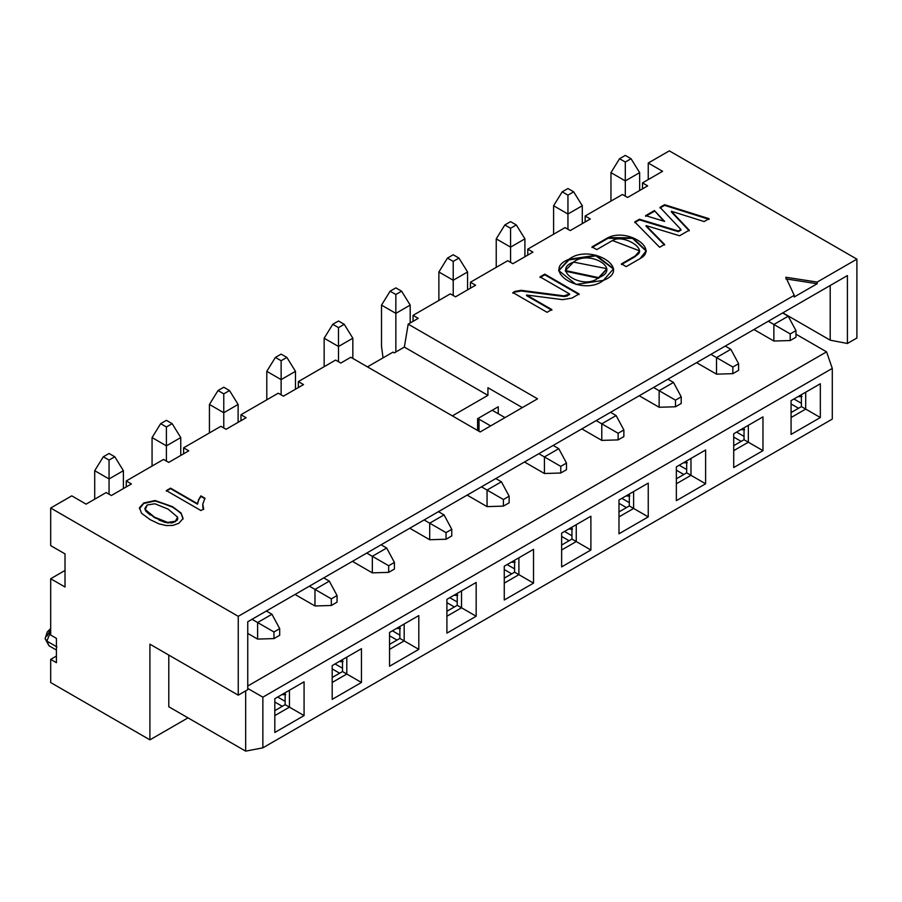 <?xml version="1.0" encoding="UTF-8"?>
<svg xmlns="http://www.w3.org/2000/svg" width="902" height="902" viewBox="0 0 902 902"><rect width="100%" height="100%" fill="white"/><g stroke="black" fill="none" stroke-linecap="round" stroke-linejoin="round"><path stroke-width="1.35" d="M826.559 351.848L832.287 368.411L832.287 419.08L832.287 368.411L262.865 697.167L262.865 747.837L832.287 419.08L262.865 747.837L245.66 751.14L168.787 706.762L168.787 655.066L168.787 706.762L245.66 751.14L262.865 747.837L262.865 697.167L832.287 368.411L826.559 351.848L795.959 334.18L826.559 351.848L247.746 686.016L826.559 351.848M564.494 531.458L571.958 535.765L564.494 531.458M561.63 545.034L571.958 539.08L571.958 527.151L571.958 539.08L561.63 545.034M561.63 550.006L576.254 541.561L571.958 539.08L576.254 541.561L576.254 524.671L576.254 541.561L590.889 550.006L590.889 516.226L561.63 533.116L561.63 566.896L590.889 550.006L576.254 541.561L561.63 550.006M561.63 536.431L569.083 540.738L561.63 536.431M621.861 498.344L629.314 502.651L621.861 498.344M618.986 511.919L629.314 505.954L629.314 494.037L629.314 505.954L618.986 511.919M618.986 516.891L633.621 508.446L629.314 505.954L633.621 508.446L633.621 491.556L633.621 508.446L648.245 516.891L648.245 483.1L618.986 500.001L618.986 533.781L648.245 516.891L633.621 508.446L618.986 516.891M618.986 503.305L626.45 507.612L618.986 503.305M679.217 465.229L686.681 469.525L679.217 465.229M676.353 478.804L686.681 472.84L686.681 460.922L686.681 472.84L676.353 478.804M676.353 483.776L690.977 475.32L686.681 472.84L690.977 475.32L690.977 458.43L690.977 475.32L705.612 483.776L705.612 449.985L676.353 466.875L676.353 500.666L705.612 483.776L690.977 475.32L676.353 483.776M676.353 470.19L683.806 474.497L676.353 470.19M736.584 432.103L744.037 436.41L736.584 432.103M733.709 445.689L744.037 439.725L744.037 427.796L744.037 439.725L733.709 445.689M733.709 450.65L748.344 442.205L744.037 439.725L748.344 442.205L748.344 425.316L748.344 442.205L762.968 450.65L762.968 416.871L733.709 433.761L733.709 467.552L762.968 450.65L748.344 442.205L733.709 450.65M733.709 437.075L741.173 441.382L733.709 437.075M793.94 398.988L801.404 403.295L793.94 398.988M791.077 412.564L801.404 406.61L801.404 394.681L801.404 406.61L791.077 412.564M791.077 417.536L805.7 409.091L801.404 406.61L805.7 409.091L805.7 392.201L805.7 409.091L820.335 417.536L820.335 383.756L791.077 400.646L791.077 434.426L820.335 417.536L805.7 409.091L791.077 417.536M791.077 403.961L798.529 408.268L791.077 403.961M392.99 352.13L394.309 352.885L404.344 347.09L408.189 324.145L418.224 318.35L413.06 315.362L450.346 293.838L455.51 296.826L475.591 285.235L470.427 282.247L507.713 260.723L512.877 263.7L532.947 252.109L527.783 249.132L565.069 227.608L570.233 230.585L590.314 218.994L585.15 216.018L622.436 194.482L627.6 197.47L647.67 185.88L642.506 182.892L662.587 171.301L648.245 163.025L669.329 150.859L856.9 259.145L856.9 338.002L847.406 343.482L830.201 340.178L782.846 312.836L830.201 340.178L830.201 285.494L830.201 340.178L847.406 343.482L847.406 275.561L247.746 621.771L847.406 275.561L847.406 343.482L856.9 338.002L856.9 259.145L669.329 150.859L648.245 163.025L648.245 179.588L648.245 163.025L662.587 171.301L642.506 182.892L642.506 188.856L642.506 182.892L647.67 185.88L627.6 197.47L622.436 194.482L585.15 216.018L585.15 221.971L585.15 216.018L590.314 218.994L570.233 230.585L565.069 227.608L527.783 249.132L527.783 255.097L527.783 249.132L532.947 252.109L512.877 263.7L507.713 260.723L470.427 282.247L470.427 288.212L470.427 282.247L475.591 285.235L455.51 296.826L450.346 293.838L413.06 315.362L413.06 321.326L413.06 315.362L418.224 318.35L408.189 324.145L404.344 347.09L394.309 352.885L392.99 352.13L367.464 366.866L392.99 352.13M498.242 406.768L477.598 418.697L477.598 430.446L477.598 418.697L498.242 406.768L498.242 413.725L498.242 406.768M487.926 395.347L404.344 347.09L487.926 395.347L452.353 415.878L487.926 395.347L487.926 387.725L487.926 395.347M533.522 549.341L533.522 583.12L504.263 600.01L504.263 566.231L533.522 549.341L504.263 566.231L504.263 600.01L533.522 583.12L533.522 549.341M476.166 582.455L476.166 616.246L446.907 633.136L446.907 599.345L476.166 582.455L446.907 599.345L446.907 633.136L476.166 616.246L476.166 582.455M418.799 615.57L418.799 649.361L389.54 666.251L389.54 632.471L418.799 615.57L389.54 632.471L389.54 666.251L418.799 649.361L418.799 615.57M361.443 648.696L361.443 682.476L332.184 699.366L332.184 665.586L361.443 648.696L332.184 665.586L332.184 699.366L361.443 682.476L361.443 648.696M304.075 681.811L304.075 715.59L274.817 732.48L274.817 698.7L304.075 681.811L274.817 698.7L274.817 732.48L304.075 715.59L304.075 681.811M791.077 434.426L791.077 400.646L820.335 383.756L820.335 417.536L791.077 434.426M733.709 467.552L733.709 433.761L762.968 416.871L762.968 450.65L733.709 467.552M676.353 500.666L676.353 466.875L705.612 449.985L705.612 483.776L676.353 500.666M618.986 533.781L618.986 500.001L648.245 483.1L648.245 516.891L618.986 533.781M561.63 566.896L561.63 533.116L590.889 516.226L590.889 550.006L561.63 566.896M247.746 688.44L262.865 697.167L247.746 688.44M282.281 706.322L274.817 702.015L282.281 706.322M339.637 673.208L332.184 668.901L339.637 673.208M397.004 640.082L389.54 635.775L397.004 640.082M454.36 606.967L446.907 602.66L454.36 606.967M511.727 573.852L504.263 569.545L511.727 573.852M149.912 644.175L149.912 739.854L188.011 717.857L149.912 739.854L50.681 682.555L149.912 739.854L149.912 644.175L238.252 695.171L238.252 616.325L50.681 508.029L50.681 545.62L65.023 553.896L65.023 587.01L50.681 578.734L50.681 635.031L56.42 638.345L56.42 662.688L50.681 659.373L50.681 682.555L50.681 659.373L56.42 656.07L50.681 659.373L56.42 662.688L56.42 638.345L50.681 635.031L50.681 578.734L65.023 587.01L65.023 553.896L50.681 545.62L50.681 508.029L238.252 616.325L794.234 295.326L785.834 277.23L817.178 282.078L856.9 259.145L817.178 282.078L817.178 283.735L794.234 296.983L794.234 295.326L238.252 616.325L238.252 695.171L149.912 644.175M245.66 690.898L245.66 751.14L245.66 690.898M289.452 690.255L289.452 707.145L304.075 715.59L289.452 707.145L274.817 715.59L289.452 707.145L289.452 690.255M346.808 657.141L346.808 674.031L361.443 682.476L346.808 674.031L332.184 682.476L346.808 674.031L346.808 657.141M404.175 624.015L404.175 640.916L418.799 649.361L404.175 640.916L389.54 649.361L404.175 640.916L404.175 624.015M461.531 590.9L461.531 607.79L476.166 616.246L461.531 607.79L446.907 616.246L461.531 607.79L461.531 590.9M518.898 557.786L518.898 574.675L533.522 583.12L518.898 574.675L504.263 583.12L518.898 574.675L518.898 557.786M522.337 407.603L487.926 387.725L522.337 407.603M285.145 692.736L285.145 704.665L289.452 707.145L285.145 704.665L274.817 710.629L285.145 704.665L285.145 692.736M342.512 659.621L342.512 671.55L346.808 674.031L342.512 671.55L332.184 677.503L342.512 671.55L342.512 659.621M399.868 626.507L399.868 638.424L404.175 640.916L399.868 638.424L389.54 644.389L399.868 638.424L399.868 626.507M457.235 593.392L457.235 605.31L461.531 607.79L457.235 605.31L446.907 611.274L457.235 605.31L457.235 593.392M514.591 560.266L514.591 572.195L518.898 574.675L514.591 572.195L504.263 578.159L514.591 572.195L514.591 560.266M480.18 431.945L537.536 398.819L408.189 324.145L537.536 398.819L480.18 431.945L350.822 357.26L480.18 431.945M247.746 689.692L238.252 695.171L247.746 689.692L247.746 621.771L247.746 689.692M86.107 504.139L71.765 495.852L50.681 508.029L71.765 495.852L86.107 504.139L106.177 492.548L86.107 504.139M350.822 357.26L340.787 363.055L335.623 360.078L298.337 381.602L303.5 384.579L283.431 396.17L278.267 393.193L240.981 414.717L246.145 417.705L226.064 429.296L220.9 426.308L183.613 447.832L188.777 450.82L168.708 462.41L163.544 459.422L126.257 480.958L131.421 483.934L111.341 495.525L106.177 492.548L111.341 495.525L131.421 483.934L126.257 480.958L163.544 459.422L168.708 462.41L188.777 450.82L183.613 447.832L220.9 426.308L226.064 429.296L246.145 417.705L240.981 414.717L278.267 393.193L283.431 396.17L303.5 384.579L298.337 381.602L335.623 360.078L340.787 363.055L350.822 357.26M166.351 490.587L170.579 488.151L197.504 503.699L198.598 499.697L200.864 495.875L204.946 498.231L202.781 504.15L203.638 508.976L200.909 510.543L166.351 490.587L200.909 510.543L203.638 508.976L202.781 504.15L204.946 498.231L200.864 495.875L198.598 499.697L197.504 503.699L170.579 488.151L166.351 490.587M139.494 507.747L141.524 513.227L150.059 519.597L158.955 523.837L166.216 525.55L172.88 525.426L178.867 523.273L183.072 518.503L181.076 513.024L172.507 507.138L155.11 500.52L143.722 502.978L139.494 507.747L139.438 508.784L143.722 503.474L155.11 501.016L172.507 506.642L181.076 513.024L183.072 518.503L178.867 523.273L172.88 525.426L166.216 525.55L158.955 523.837L150.059 519.597L141.524 513.227L139.494 507.747L143.722 502.978L155.11 500.52L172.507 506.642L181.076 513.52L172.507 506.642L155.11 500.52L143.722 502.978L139.427 508.536M689.229 230.179L679.567 235.76L646.069 225.601L664.56 244.419L659.633 247.272L634.749 221.926L639.45 219.209L678.315 231.002L680.931 229.491L660.005 207.336L664.582 204.698L709.107 218.701L704.158 221.565L671.336 211.237L689.229 230.179L671.336 211.237L704.158 221.565L709.107 218.701L664.582 204.698L660.005 207.336L680.931 229.491L678.315 231.002L639.45 219.209L634.749 221.926L659.633 247.272L664.56 244.419L646.069 225.601L679.567 235.76L689.229 230.179M654.412 210.572L664.661 221.43L645.618 215.646L654.412 210.572L663.793 221.17L654.412 210.572L645.618 215.646L664.661 221.43L654.412 210.572M612.481 240.53L596.752 249.617L592.005 246.877L607.993 237.654C627.42 227.969 659.159 248.456 640.07 258.615L626.202 266.62L621.455 263.88L635.324 255.875C649.835 250.012 623.226 233.584 612.481 240.53L639.619 250.857L635.324 255.875L621.455 263.88L626.202 266.62L640.07 258.615L646.249 250.79L632.776 237.812L607.993 237.654L592.005 246.877L596.752 249.617L612.481 240.53M603.404 280.364C582.715 297.141 539.475 270.69 568.891 259.302C590.133 242.807 633.136 268.819 603.404 280.364L613.608 268.751L596.154 255.255L568.891 259.302L558.665 270.499L576.085 284.446L603.404 280.364M521.164 290.331L564.066 295.867L569.602 293.951L540.05 276.88L544.797 274.14L579.095 293.951L571.924 298.088L562.6 299.656L526.61 295.01L551.832 309.566L547.086 312.306L512.888 292.564L514.952 291.38L521.164 290.331L521.164 290.996L564.066 296.532L564.066 295.867L521.164 290.331L514.952 291.38L512.888 292.564L547.086 312.306L551.832 309.566L526.61 295.01L562.6 299.656L571.924 298.088L579.095 293.951L544.797 274.14L540.05 276.88L569.602 293.951L564.066 295.867L564.066 296.532L569.602 294.604L569.602 293.951L567.178 296.014L564.066 296.532L521.164 290.996L521.164 290.331M65.023 570.459L50.681 578.734L65.023 570.459M285.145 701.35L277.692 697.043L285.145 701.35M342.512 668.235L335.048 663.928L342.512 668.235M399.868 635.121L392.415 630.814L399.868 635.121M457.235 601.995L449.771 597.688L457.235 601.995M514.591 568.88L507.138 564.573L514.591 568.88M794.234 295.326L794.234 296.983L817.178 283.735L817.178 282.078L785.834 277.23L794.234 295.326M785.834 278.887L817.178 283.735L785.834 278.887M298.337 387.567L298.337 381.602L298.337 387.567M240.981 420.682L240.981 414.717L240.981 420.682M183.613 453.796L183.613 447.832L183.613 453.796M126.257 486.911L126.257 480.958L126.257 486.911M166.351 491.083L170.579 488.151L197.504 504.195L198.598 499.697L200.864 495.875L204.946 498.727L200.864 496.371L198.598 500.193L197.504 504.195L170.579 488.647L166.351 491.083M202.736 505.503L202.781 504.15M202.781 504.646L203.638 509.472M181.076 513.52L183.072 519L181.076 513.52M646.069 226.255L664.56 245.085L646.069 226.255M634.749 222.591L639.45 219.209L639.45 219.874L678.315 231.667L678.315 231.002L678.315 231.667L680.931 230.157L680.931 229.491L678.315 231.667L639.45 219.874L634.749 222.591M660.005 208.001L664.582 204.698L664.582 205.363L709.107 219.366L664.582 205.363L660.005 208.001M671.336 211.902L689.229 230.844L671.336 211.902M645.618 216.311L654.412 211.237L645.618 216.311M592.005 247.543L607.993 237.654L607.993 238.308L632.539 238.376L646.238 251.128L632.539 238.376L607.993 238.308L592.005 247.543M621.455 264.545L635.324 256.54L639.597 251.184L635.324 256.54L621.455 264.545M558.676 270.825L568.891 259.302L568.891 259.968L595.906 255.841L613.597 269.078L595.906 255.841L568.891 259.968L558.676 270.825M540.05 277.545L544.797 274.14L544.797 274.806L579.095 294.604L544.797 274.806L540.05 277.545M526.61 295.676L526.61 295.01L526.61 295.676L551.832 310.232L526.61 295.676M512.888 293.229L514.952 291.38L514.952 292.034L521.164 290.996L514.952 292.034L512.888 293.229M203.074 508.164L202.77 506.574M177.671 519.18L176.972 520.499M145.143 509.957L154.4 517.59L167.693 522.946L175.416 521.717L167.693 522.45L154.4 517.094L145.132 509.427L144.94 508.254L147.195 504.985L154.896 503.767L168.155 509.145L177.581 517.117L175.394 521.728M173.319 522.596L170.839 523.013M165.461 522.54L158.989 520.037M150.172 514.952L145.842 511.208M606.877 268.999L598.646 278.29L565.374 271.198L598.646 278.29L606.877 268.999M46.881 641.119L48.979 645.764L46.881 641.119L56.916 646.914L46.881 641.119L45.1 638.639L46.881 641.119L50.681 631.614L46.881 641.119M175.416 521.717L177.581 517.613M177.581 517.117L168.155 509.145L154.896 503.767L147.195 504.985L145.132 509.923L154.4 517.094L167.693 522.45L175.416 521.221L177.581 517.117L177.728 518.323M144.951 508.502L145.132 509.923M598.646 277.636L598.646 278.29L598.646 277.636L565.374 270.532L573.548 262.099L606.888 268.661L598.635 277.636C622.245 268.965 588.916 249.313 573.548 262.099C550.434 270.363 584.101 290.737 598.635 277.636M46.881 636.147L49.745 631.186M515.166 562.093L511.423 562.104L512.855 562.329L512.855 561.269L512.855 562.329L515.166 562.093M457.799 595.219L454.067 595.219L455.499 595.444L455.499 594.384L455.499 595.444L457.799 595.219M400.443 628.333L396.7 628.333L398.132 628.559L398.132 627.51L398.132 628.559L400.443 628.333M343.076 661.448L339.344 661.448L340.776 661.673L340.776 660.625L340.776 661.673L343.076 661.448M285.72 694.563L281.976 694.574L285.72 694.563M799.668 396.733L801.968 396.508L798.236 396.508L799.668 396.745L799.668 395.685L799.668 396.745M744.612 429.623L740.869 429.634L744.612 429.623M687.245 462.749L683.513 462.749L687.245 462.749M629.889 495.863L626.146 495.863L627.578 496.089L627.578 495.04L627.578 496.089L629.889 495.863M572.522 528.978L568.79 528.978L570.222 529.203L570.222 528.155L570.222 529.203L572.522 528.978M283.408 693.739L283.408 694.799L283.408 693.739M742.301 428.8L742.301 429.859L742.301 428.8M610.958 201.112L610.958 172.632L610.958 201.112M753.937 329.523L773.871 341.035L773.871 324.472L768.278 321.247L773.871 324.472L788.213 316.196L782.62 312.971L788.213 316.196L773.871 324.472L773.871 341.035L753.937 329.523M625.3 196.14L625.3 180.907L610.958 172.632L625.3 180.907L625.3 162.033L619.561 158.718L610.958 172.632L619.561 158.718L625.3 155.403L631.039 158.718L639.642 172.632L631.039 158.718L625.3 155.403L619.561 158.718L625.3 162.033L631.039 158.718L625.3 162.033L625.3 180.907L639.642 172.632L625.3 180.907L625.3 196.14M639.642 190.514L639.642 172.632L639.642 190.514M795.959 337.224L790.22 340.539L773.871 341.035L790.22 340.539L790.22 333.909L773.871 324.472L790.22 333.909L790.22 340.539L795.959 337.224L795.959 330.606L790.22 333.909L795.959 330.606L788.213 316.196L795.959 330.606L795.959 337.224M553.602 234.227L553.602 205.746L553.602 234.227M696.569 362.638L716.504 374.15L716.504 357.587L710.911 354.362L716.504 357.587L730.846 349.311L725.253 346.086L730.846 349.311L716.504 357.587L716.504 374.15L696.569 362.638M567.944 229.266L567.944 214.022L553.602 205.746L567.944 214.022L567.944 195.148L562.205 191.833L553.602 205.746L562.205 191.833L567.944 188.529L573.672 191.833L582.286 205.746L573.672 191.833L567.944 188.529L562.205 191.833L567.944 195.148L573.672 191.833L567.944 195.148L567.944 214.022L582.286 205.746L567.944 214.022L567.944 229.266M582.286 223.628L582.286 205.746L582.286 223.628M738.591 370.339L732.852 373.653L716.504 374.15L732.852 373.653L732.852 367.035L716.504 357.587L732.852 367.035L732.852 373.653L738.591 370.339L738.591 363.72L732.852 367.035L738.591 363.72L730.846 349.311L738.591 363.72L738.591 370.339M496.235 267.342L496.235 238.861L496.235 267.342M639.214 395.764L659.148 407.264L659.148 390.713L653.555 387.477L659.148 390.713L673.49 382.425L667.897 379.201L673.49 382.425L659.148 390.713L659.148 407.264L639.214 395.764M510.577 262.381L510.577 247.148L496.235 238.861L510.577 247.148L510.577 228.262L504.838 224.959L496.235 238.861L504.838 224.959L510.577 221.644L516.316 224.959L524.919 238.861L516.316 224.959L510.577 221.644L504.838 224.959L510.577 228.262L516.316 224.959L510.577 228.262L510.577 247.148L524.919 238.861L510.577 247.148L510.577 262.381M524.919 256.743L524.919 238.861L524.919 256.743M681.224 403.465L675.497 406.768L659.148 407.264L675.497 406.768L675.497 400.15L659.148 390.713L675.497 400.15L675.497 406.768L681.224 403.465L681.224 396.835L675.497 400.15L681.224 396.835L673.49 382.425L681.224 396.835L681.224 403.465M438.879 300.467L438.879 271.987L438.879 300.467M581.846 428.878L601.781 440.39L601.781 423.827L596.188 420.603L601.781 423.827L616.122 415.551L610.53 412.315L616.122 415.551L601.781 423.827L601.781 440.39L581.846 428.878M453.221 295.495L453.221 280.263L438.879 271.987L453.221 280.263L453.221 261.388L447.482 258.073L438.879 271.987L447.482 258.073L453.221 254.759L458.949 258.073L467.563 271.987L458.949 258.073L453.221 254.759L447.482 258.073L453.221 261.388L458.949 258.073L453.221 261.388L453.221 280.263L467.563 271.987L453.221 280.263L453.221 295.495M467.563 289.869L467.563 271.987L467.563 289.869M623.868 436.579L618.129 439.894L601.781 440.39L618.129 439.894L618.129 433.264L601.781 423.827L618.129 433.264L618.129 439.894L623.868 436.579L623.868 429.95L618.129 433.264L623.868 429.95L616.122 415.551L623.868 429.95L623.868 436.579M381.512 346.334L381.512 305.101L381.512 346.334L383.046 357.868L381.512 346.334M524.49 461.993L544.425 473.505L544.425 456.942L538.832 453.717L544.425 456.942L558.766 448.666L553.174 445.43L558.766 448.666L544.425 456.942L544.425 473.505L524.49 461.993M490.643 425.902L477.88 418.528L490.643 425.902M395.854 351.994L395.854 313.377L381.512 305.101L395.854 313.377L395.854 294.503L390.115 291.188L381.512 305.101L390.115 291.188L395.854 287.873L401.593 291.188L410.196 305.101L401.593 291.188L395.854 287.873L390.115 291.188L395.854 294.503L401.593 291.188L395.854 294.503L395.854 313.377L410.196 305.101L395.854 313.377L395.854 351.994M477.598 420.016L479.03 420.851L479.03 431.28L479.03 420.851L477.598 420.016M410.196 322.984L410.196 305.101L410.196 322.984M504.985 417.615L492.221 410.252L504.985 417.615M566.501 469.694L560.773 473.009L544.425 473.505L560.773 473.009L560.773 466.379L544.425 456.942L560.773 466.379L560.773 473.009L566.501 469.694L566.501 463.076L560.773 466.379L566.501 463.076L558.766 448.666L566.501 463.076L566.501 469.694M477.598 420.682L479.03 420.851L478.455 430.942L478.455 421.178L477.598 420.682M324.156 366.697L324.156 338.216L324.156 366.697M467.123 495.108L487.057 506.62L487.057 490.057L481.465 486.832L487.057 490.057L501.399 481.781L495.807 478.556L501.399 481.781L487.057 490.057L487.057 506.62L467.123 495.108M338.498 361.736L338.498 346.492L324.156 338.216L338.498 346.492L338.498 327.618L332.759 324.303L324.156 338.216L332.759 324.303L338.498 320.999L344.226 324.303L352.84 338.216L344.226 324.303L338.498 320.999L332.759 324.303L338.498 327.618L344.226 324.303L338.498 327.618L338.498 346.492L352.84 338.216L338.498 346.492L338.498 361.736M352.84 358.421L352.84 338.216L352.84 358.421M509.145 502.809L503.406 506.123L487.057 506.62L503.406 506.123L503.406 499.505L487.057 490.057L503.406 499.505L503.406 506.123L509.145 502.809L509.145 496.19L503.406 499.505L509.145 496.19L501.399 481.781L509.145 496.19L509.145 502.809M266.789 399.812L266.789 371.331L266.789 399.812M409.767 528.234L429.702 539.734L429.702 523.183L424.109 519.947L429.702 523.183L444.043 514.895L438.451 511.671L444.043 514.895L429.702 523.183L429.702 539.734L409.767 528.234M281.131 394.85L281.131 379.618L266.789 371.331L281.131 379.618L281.131 360.732L275.392 357.429L266.789 371.331L275.392 357.429L281.131 354.114L286.87 357.429L295.473 371.331L286.87 357.429L281.131 354.114L275.392 357.429L281.131 360.732L286.87 357.429L281.131 360.732L281.131 379.618L295.473 371.331L281.131 379.618L281.131 394.85M295.473 389.213L295.473 371.331L295.473 389.213M451.778 535.935L446.05 539.238L429.702 539.734L446.05 539.238L446.05 532.62L429.702 523.183L446.05 532.62L446.05 539.238L451.778 535.935L451.778 529.305L446.05 532.62L451.778 529.305L444.043 514.895L451.778 529.305L451.778 535.935M209.433 432.937L209.433 404.457L209.433 432.937M352.4 561.348L372.334 572.86L372.334 556.297L366.742 553.073L372.334 556.297L386.676 548.021L381.084 544.785L386.676 548.021L372.334 556.297L372.334 572.86L352.4 561.348M223.775 427.965L223.775 412.733L209.433 404.457L223.775 412.733L223.775 393.858L218.036 390.543L209.433 404.457L218.036 390.543L223.775 387.229L229.503 390.543L238.117 404.457L229.503 390.543L223.775 387.229L218.036 390.543L223.775 393.858L229.503 390.543L223.775 393.858L223.775 412.733L238.117 404.457L223.775 412.733L223.775 427.965M238.117 422.339L238.117 404.457L238.117 422.339M394.422 569.049L388.683 572.364L372.334 572.86L388.683 572.364L388.683 565.734L372.334 556.297L388.683 565.734L388.683 572.364L394.422 569.049L394.422 562.42L388.683 565.734L394.422 562.42L386.676 548.021L394.422 562.42L394.422 569.049M152.066 466.052L152.066 437.571L152.066 466.052M295.044 594.463L314.978 605.975L314.978 589.412L309.386 586.187L314.978 589.412L329.32 581.136L323.728 577.9L329.32 581.136L314.978 589.412L314.978 605.975L295.044 594.463M166.408 461.08L166.408 445.847L152.066 437.571L166.408 445.847L166.408 426.973L160.669 423.658L152.066 437.571L160.669 423.658L166.408 420.343L172.147 423.658L180.75 437.571L172.147 423.658L166.408 420.343L160.669 423.658L166.408 426.973L172.147 423.658L166.408 426.973L166.408 445.847L180.75 437.571L166.408 445.847L166.408 461.08M180.75 455.454L180.75 437.571L180.75 455.454M337.055 602.164L331.327 605.479L314.978 605.975L331.327 605.479L331.327 598.849L314.978 589.412L331.327 598.849L331.327 605.479L337.055 602.164L337.055 595.546L331.327 598.849L337.055 595.546L329.32 581.136L337.055 595.546L337.055 602.164M94.71 499.167L94.71 470.686L94.71 499.167M247.746 633.396L257.611 639.09L257.611 622.527L252.019 619.302L257.611 622.527L271.953 614.251L266.361 611.026L271.953 614.251L257.611 622.527L257.611 639.09L247.746 633.396M109.052 494.206L109.052 478.962L94.71 470.686L109.052 478.962L109.052 460.088L103.313 456.773L94.71 470.686L103.313 456.773L109.052 453.469L114.779 456.773L123.394 470.686L114.779 456.773L109.052 453.469L103.313 456.773L109.052 460.088L114.779 456.773L109.052 460.088L109.052 478.962L123.394 470.686L109.052 478.962L109.052 494.206M123.394 488.568L123.394 470.686L123.394 488.568M279.699 635.279L273.96 638.593L257.611 639.09L273.96 638.593L273.96 631.975L257.611 622.527L273.96 631.975L273.96 638.593L279.699 635.279L279.699 628.66L273.96 631.975L279.699 628.66L271.953 614.251L279.699 628.66L279.699 635.279M646.249 251.455L646.249 250.79M639.619 250.857L639.619 251.523M50.681 628.593L47.321 631.874L45.1 638.639L48.979 645.764L56.42 650.06M606.888 269.326L606.888 268.661M565.374 270.532L565.374 271.198"/></g></svg>
